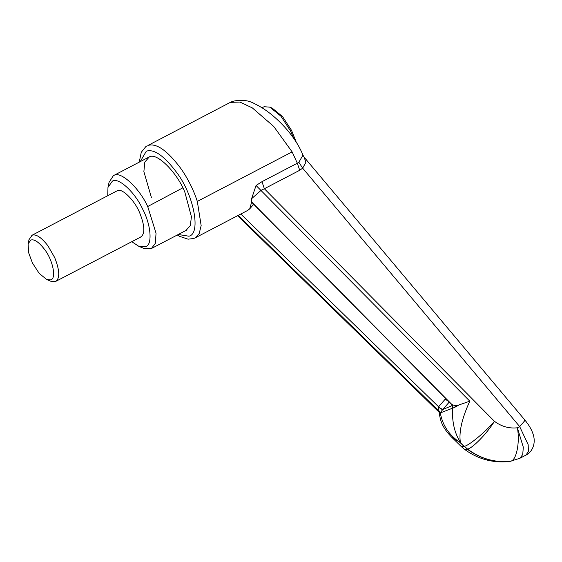 <?xml version="1.0" encoding="UTF-8"?>
<svg xmlns="http://www.w3.org/2000/svg" width="562" height="562" viewBox="0 0 562 562"><rect width="100%" height="100%" fill="white"/><g stroke="black" fill="none" stroke-linecap="round" stroke-linejoin="round"><path stroke-width="0.84" d="M28.1 243.88L29.006 239.658L32.139 235.225C36.066 233.883 41.293 237.354 47.819 245.629L54.697 257.593C59.846 270.68 60.071 278.682 55.364 281.597L50.728 281.225L46.744 279.56L50.721 279.883C56.748 278.612 52.716 259.433 44.243 249.001C38.645 241.906 34.156 238.927 30.791 240.072L28.1 243.88L28.634 252.71L32.448 263.002L39.178 273.371L46.744 279.56M140.872 236.953L55.364 281.597M140.465 237.136C145.172 234.213 144.954 226.212 139.805 213.124C134.985 200.718 121.919 187.518 117.24 190.757L31.732 235.408M107.967 187.378L109.035 182.411L113.348 175.681L113.995 175.386C120.718 170.778 139.348 188.024 147.708 206.528L156.053 233.279L155.295 243.402L151.41 248.53L143.422 248.228L138.737 246.268L145.305 246.795C152.688 245.65 151.22 224.962 142.565 208.952C135.091 192.401 118.42 176.967 112.407 181.097L107.967 187.378L107.742 195.695M131.782 241.702L138.737 246.268M182.812 187.849L147.708 206.528M296.146 141.926L291.566 130.426L282.531 116.566L272.254 108.157L269.908 107.18L264.112 106.71L262.011 107.771M293.912 138.603L290.603 131.037L280.923 116.186L269.908 107.18M186.008 230.413L190.328 225.587L191.417 216.742L184.849 192.169C177.185 172.583 156.601 151.873 149.232 156.981L144.806 162.102L143.872 171.6L151.361 197.339M452.382 405.659L451.658 404.528L455.951 405.876L454.054 407.724L452.607 407.935L451.658 404.528L251.502 202.088L251.593 198.702L256.054 185.495L261.976 181.681L297.333 163.212L292.121 151.88L273.708 126.429L252.331 107.911L239.974 102.066L230.343 102.354L147.918 145.474C156.334 142.804 167.314 150.475 180.859 168.495C188.024 178.814 193.511 189.787 197.318 201.407L201.154 225.573L199.194 233.581L195.183 237.859L247.73 210.406L249.683 208.881L251.411 202.924L252.015 202.615M453.218 408.026L452.607 408.167L452.269 405.771M439.252 412.473L438.234 410.393L438.486 406.93C440.376 408.679 441.816 409.529 442.814 409.487L439.849 413.225L439.491 413.386L439.259 412.368M438.219 409.761L440.313 412.719L439.849 413.225M439.491 413.386L439.259 412.438M251.319 201.632L452.298 404.921M438.234 410.393L238.169 215.401M240.817 214.024L438.599 406.811L445.729 398.528M455.951 405.876L459.028 404.928L454.054 407.724M256.054 185.495L469.804 401.177L459.028 404.928M261.976 181.681L264.358 188.741L261.147 190.279L251.593 198.702M469.804 401.177C461.943 418.311 458.796 432.002 460.362 442.259C454.475 432.979 451.89 421.619 452.607 408.167L440.313 412.951C442.519 425.293 449.059 435.114 459.941 442.42L451.328 436.864C441.774 426.783 440.622 421.036 439.273 413.337M304.154 157.198L305.861 162.369L302.665 168.164L299.715 170.272L297.333 163.212L298.844 162.242L302.981 155.161M230.343 102.354L232.457 101.413C240.958 99.326 248.432 100.148 254.874 103.872C261.653 107.103 268.39 111.69 275.078 117.627C285.032 126.338 297.017 140.107 303.002 155.217L304.161 157.212L524.676 419.807L524.416 421.121L519.681 426.593L302.665 168.164L298.844 162.242M299.715 170.272L264.358 188.741L494.448 421.31C485.772 431.679 469.319 445.364 464.381 446.319L467.584 449.094C472.67 448.209 487.345 433.028 494.448 421.31C501.473 426.53 509.116 428.694 517.377 427.794L523.313 447.226L522.723 454.553L519.871 458.283L525.87 455.15L528.413 451.581L528.168 444.69L519.681 426.593L517.377 427.794C520.096 442.196 516.478 460.334 510.718 461.205C495.206 462.898 480.826 458.866 467.584 449.094L467.275 449.221C480.665 458.929 495.143 462.926 510.718 461.205L509.636 461.486C493.099 463.25 478.086 459.231 464.598 449.417L467.275 449.221L460.362 442.259L459.941 442.42L464.064 446.439L461.472 446.755L464.598 449.417M292.121 151.88L197.318 201.407M178.273 234.495L188.909 236.209C201.407 233.757 193.637 194.417 176.524 172.281C164.104 155.765 154.044 148.733 146.331 151.178L140.212 161.645M449.242 402.09L442.814 409.487L452.41 405.511M445.216 399.182L448.56 401.401M438.486 406.93L438.599 406.811C440.503 408.532 442.02 409.305 443.144 409.115M253.792 204.406L252.338 205.833L253.434 204.041M186.647 230.118L151.41 248.53M148.593 157.269L113.348 175.681M147.103 145.846L145.839 146.612L141.273 152.281L139.243 162.151M177.304 235L179.404 236.272L188.073 239.18L193.714 238.506L195.183 237.859M439.21 412.346L237.578 215.71M252.338 205.833L249.683 208.881M509.636 461.486L519.878 458.283M451.356 436.892L461.472 446.755M524.676 419.807C528.835 424.781 531.659 429.614 533.155 434.307C536.569 444.795 530.935 453.07 525.87 455.15"/></g></svg>

